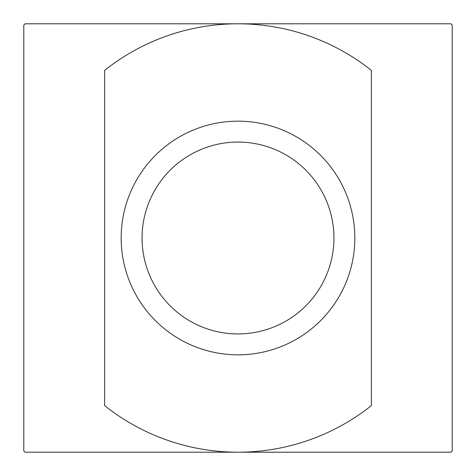 <?xml version="1.0" encoding="UTF-8"?>
<svg xmlns="http://www.w3.org/2000/svg" width="476" height="476" viewBox="0 0 476 476"><rect width="100%" height="100%" fill="white"/><g stroke="black" fill="none" stroke-linecap="round" stroke-linejoin="round"><path stroke-width="0.71" d="M238 354.834A116.834 116.834 0 0 1 121.166 238A116.834 116.834 0 0 1 238 121.166A116.834 116.834 0 0 1 354.834 238A116.834 116.834 0 0 1 238 354.834M238 333.932A95.932 95.932 0 0 1 142.068 238A95.932 95.932 0 0 1 238 142.068A95.932 95.932 0 0 1 333.932 238A95.932 95.932 0 0 1 238 333.932M104.613 238L104.613 405.6A214.2 214.2 0 0 0 238 452.2L450.921 452.2A302.022 302.022 0 0 0 452.2 450.921L452.2 25.079A302.022 302.022 0 0 0 450.921 23.8L238 23.8A214.2 214.2 0 0 1 371.387 70.4L371.387 405.6A214.2 214.2 0 0 1 238 452.2L25.079 452.2A302.022 302.022 0 0 1 23.8 450.921L23.8 25.079A302.022 302.022 0 0 1 25.079 23.8L238 23.8A214.2 214.2 0 0 0 104.613 70.4L104.613 238"/></g></svg>
